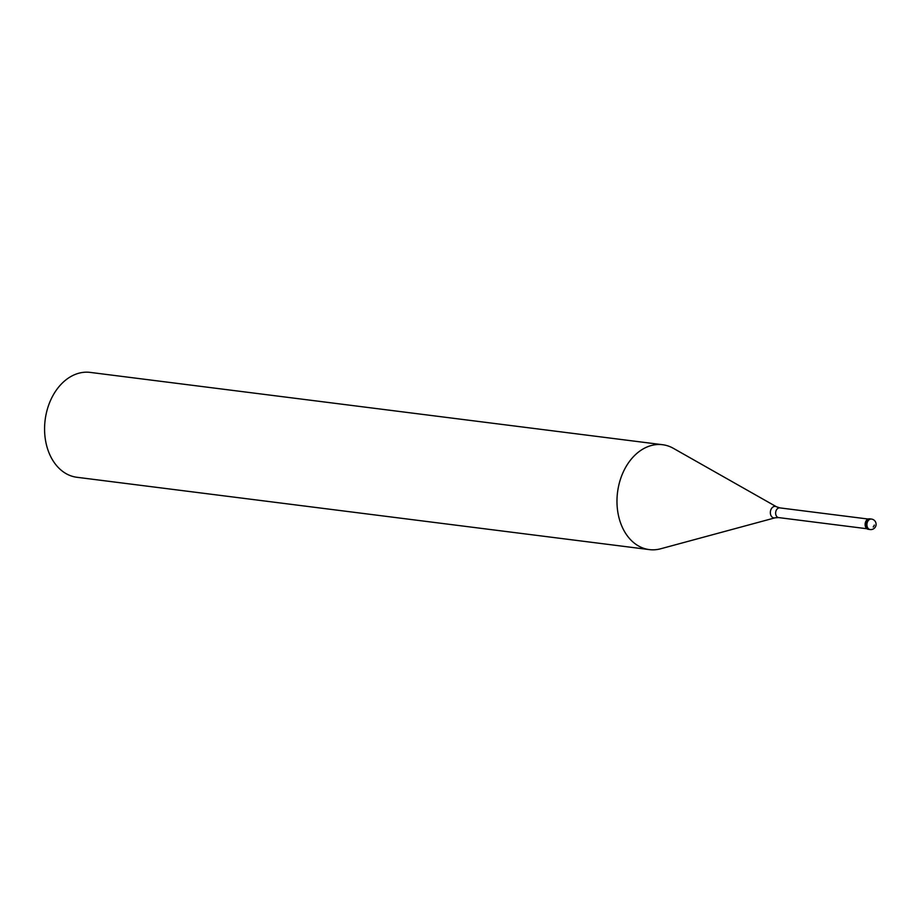 <?xml version="1.0" encoding="UTF-8"?>
<svg xmlns="http://www.w3.org/2000/svg" width="922" height="922" viewBox="0 0 922 922"><rect width="100%" height="100%" fill="white"/><g stroke="black" fill="none" stroke-linecap="round" stroke-linejoin="round"><path stroke-width="1.38" d="M871.474 519.063A5.29 5.29 0 0 1 875.9 525.736A5.29 5.29 0 0 1 870.149 529.551A5.29 3.872 97.2 0 1 869.331 529.32A5.29 3.872 -82.8 0 1 867.06 523.247A5.29 3.872 -82.8 0 1 871.474 519.063L870.356 518.913A5.29 3.872 -82.8 0 0 865.954 523.108A5.29 3.872 -82.8 0 0 868.213 529.17A5.29 3.872 97.2 0 0 869.031 529.412A5.29 3.872 97.2 0 1 868.213 529.17A5.29 3.872 -82.8 0 1 865.954 523.108A5.29 3.872 -82.8 0 1 870.356 518.913L869.688 518.832A5.29 3.872 -82.8 0 1 870.022 518.89M870.149 529.551L868.363 529.32A5.29 3.872 97.2 0 1 867.544 529.09A5.29 3.872 -82.8 0 1 865.274 523.016A5.29 3.872 -82.8 0 1 869.688 518.832M649.342 549.604A52.865 38.724 97.2 0 1 641.113 547.288A52.865 38.724 -82.8 0 1 618.501 486.574A52.865 38.724 -82.8 0 1 662.584 444.715A52.865 38.724 -82.8 0 1 670.813 447.032A52.865 38.724 97.2 0 1 673.383 448.334L776.52 506.8A5.786 4.241 97.2 0 0 776.243 506.662A5.786 4.241 -82.8 0 0 770.665 510.373A5.786 4.241 -82.8 0 0 772.982 517.645A5.786 4.241 97.2 0 0 775.125 517.807L660.694 548.774A52.865 38.724 97.2 0 1 649.342 549.604L76.941 477.285A52.865 38.724 97.2 0 1 68.712 474.968A52.865 38.724 -82.8 0 1 46.1 414.255A52.865 38.724 -82.8 0 1 90.183 372.396L662.584 444.715M874.31 525.091L873.802 526.185M873.722 526.312L873.203 526.981M866.957 528.744L778.617 517.588A4.887 3.584 97.2 0 1 777.857 517.369A4.887 3.584 -82.8 0 1 775.771 511.756A4.887 3.584 -82.8 0 1 779.851 507.884L776.52 506.8A5.786 4.241 97.2 0 1 776.67 506.893M868.178 519.04L779.851 507.884M778.617 517.588L775.125 517.807"/></g></svg>
